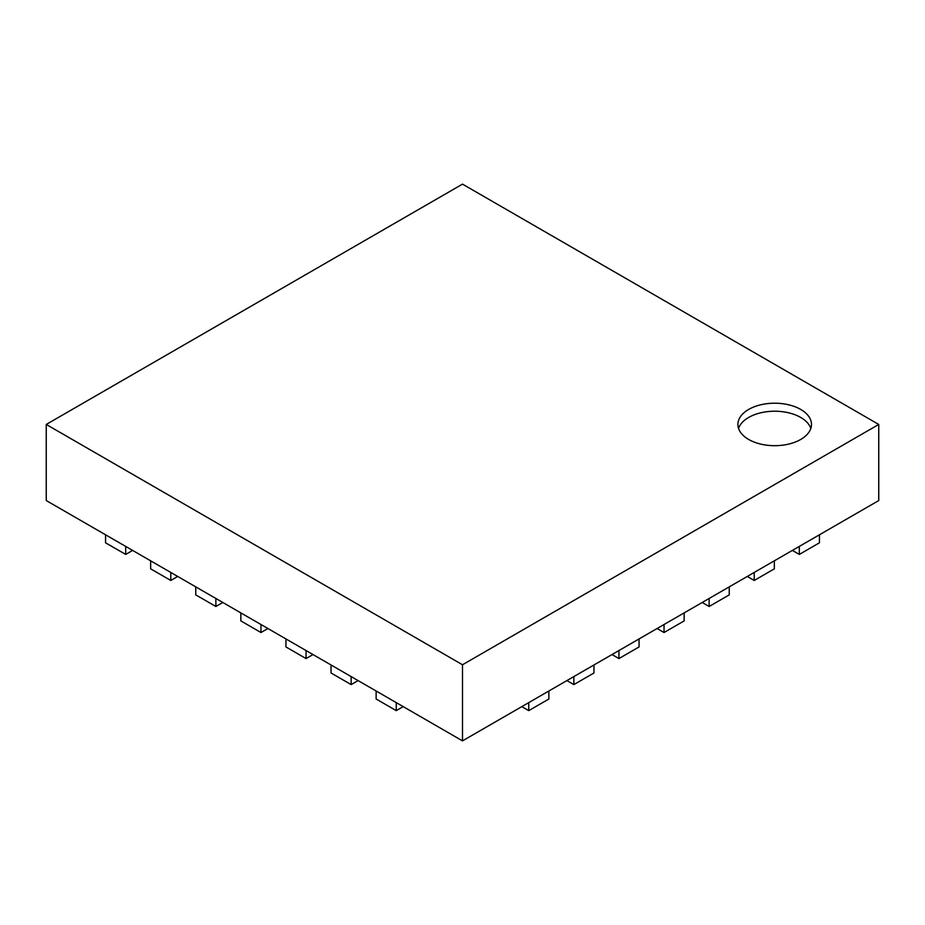 <?xml version="1.0" encoding="UTF-8"?>
<svg xmlns="http://www.w3.org/2000/svg" width="925" height="925" viewBox="0 0 925 925"><rect width="100%" height="100%" fill="white"/><g stroke="black" fill="none" stroke-linecap="round" stroke-linejoin="round"><path stroke-width="1.39" d="M819.434 534.8L799.316 546.409L799.316 554.422L819.434 542.813L819.434 534.8L878.75 500.552L878.75 424.448L462.5 664.763L46.25 424.448L462.5 184.133L878.75 424.448M105.566 534.8L125.684 546.409L125.684 554.422L105.566 542.813L105.566 534.8L46.25 500.552L46.25 424.448M748.672 439.467A36.792 21.24 0 0 0 788.771 444.069A36.792 21.24 0 0 0 811.479 424.448A36.792 21.24 0 0 0 774.688 403.208A36.792 21.24 0 0 0 737.896 424.448A36.792 21.24 0 0 0 748.672 439.467M799.316 546.409L462.5 740.867L462.5 664.763M125.684 546.409L462.5 740.867M810.82 428.448A36.792 21.24 0 0 0 774.688 411.22A36.792 21.24 0 0 0 738.555 428.448M396.247 702.618L396.247 710.631L376.128 699.011L376.128 691.01M396.247 710.631L403.184 706.631M351.153 676.58L351.153 684.593L331.034 672.984L331.034 664.971M351.153 684.593L358.091 680.592M306.059 650.553L306.059 658.565L285.941 646.945L285.941 638.932M306.059 658.565L312.997 654.553M260.966 624.514L260.966 632.527L240.847 620.906L240.847 612.905M260.966 632.527L267.903 628.526M215.872 598.487L215.872 606.488L195.753 594.879L195.753 586.866M215.872 606.488L222.809 602.487M170.778 572.448L170.778 580.461L150.659 568.84L150.659 560.827M170.778 580.461L177.716 576.448M125.684 554.422L132.622 550.421M799.316 554.422L792.378 550.421M754.222 572.448L754.222 580.461L774.341 568.84L774.341 560.827M754.222 580.461L747.284 576.448M709.128 598.487L709.128 606.488L729.247 594.879L729.247 586.866M709.128 606.488L702.191 602.487M664.034 624.514L664.034 632.527L684.153 620.906L684.153 612.905M664.034 632.527L657.097 628.526M618.941 650.553L618.941 658.565L639.059 646.945L639.059 638.932M618.941 658.565L612.003 654.553M573.847 676.58L573.847 684.593L593.966 672.984L593.966 664.971M573.847 684.593L566.909 680.592M528.753 702.618L528.753 710.631L548.872 699.011L548.872 691.01M528.753 710.631L521.816 706.631"/></g></svg>

